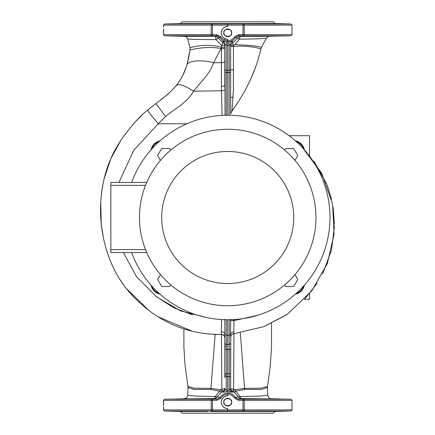 <?xml version="1.0" encoding="UTF-8"?>
<svg xmlns="http://www.w3.org/2000/svg" width="435" height="435" viewBox="0 0 435 435"><rect width="100%" height="100%" fill="white"/><g stroke="black" fill="none" stroke-linecap="round" stroke-linejoin="round"><path stroke-width="0.65" d="M231.561 402.147A3.844 3.844 0 0 0 227.717 398.302A3.844 3.844 0 0 0 223.873 402.147C222.508 397.585 232.926 397.585 231.561 402.147C232.926 406.714 222.508 406.714 223.873 402.147A3.844 3.844 0 0 0 227.717 405.991A3.844 3.844 0 0 0 231.561 402.147M231.561 32.853A3.844 3.844 0 0 0 227.717 29.009A3.844 3.844 0 0 0 223.873 32.853C222.508 28.286 232.926 28.286 231.561 32.853C232.926 37.415 222.508 37.415 223.873 32.853A3.844 3.844 0 0 0 227.717 36.698A3.844 3.844 0 0 0 231.561 32.853M184.647 411.45L207.761 411.45M184.679 411.445L173.581 411.178L183.461 411.45L180.433 411.45L182.14 413.206L273.294 413.206L275.002 411.45L271.973 411.45L281.853 411.178L270.749 411.445M184.679 398.786L173.581 399.058L184.679 398.786M271.973 411.45L243.578 411.439M281.744 399.042L272.473 398.786M247.232 411.45L244.367 411.45L247.232 411.45M242.29 398.873L253.393 398.982L242.398 398.846M244.367 411.45L210.496 411.466M213.145 398.873L202.041 398.982L213.145 398.873M184.679 23.555L164.577 23.963L290.852 23.963L291.994 25.132L163.44 25.132L163.647 27.149M173.581 35.942L184.679 36.214L173.842 35.964M270.749 23.555L281.837 23.816M271.57 23.534L243.578 23.561M273.294 21.793L182.14 21.793L273.294 21.793L275.002 23.55L271.973 23.55L281.853 23.822M270.749 36.214L281.853 35.942L270.869 36.225M242.822 23.582L207.761 23.55M246.553 23.534L253.219 23.713M253.393 36.018L242.29 36.127L253.393 36.018M212.59 23.582L184.647 23.55M213.145 36.127L202.041 36.018L213.145 36.127M163.484 32.369A0.294 0.294 0 0 0 163.44 32.522L163.44 34.637L216.891 34.659L220.909 36.915L218.114 38.095L222.85 42.543L222.997 41.243L227.717 41.896L232.437 41.243L232.622 42.951L237.684 38.204L235.455 37.513C233.633 40.319 231.056 41.76 227.717 41.852C224.378 41.76 221.796 40.319 219.979 37.513L216.945 35.822L164.577 35.806L163.44 34.637M222.834 392.261A3.507 3.48 -0 0 0 224.797 389.135L226.243 390.097L227.717 389.978L227.717 376.607L226.243 376.672A1.751 0.875 -0 0 0 224.797 377.536L224.797 342.856A1.751 1.517 0 0 0 226.243 344.351L226.243 390.097A3.507 0.43 -97.9 0 1 226.156 391.821L222.834 392.261L222.753 391.391L221.823 391.864L217.364 396.687A3.507 3.485 -77.5 0 1 214.308 398.563L216.945 399.178L164.577 399.194L163.44 400.363L216.891 400.341L220.909 398.085L217.364 396.687A3.507 0.979 -153.9 0 1 215.287 396.53L219.659 391.136L210.73 389.466L193.928 389.412L188.034 387.552L187.735 395.355L195.13 396.089L215.287 396.53A3.507 1.109 -90 0 1 214.308 398.563L164.577 399.194M224.797 373.796L227.717 373.725L227.717 349.484L226.243 349.332L224.797 349.332L224.797 373.796M227.717 395.719C223.824 396.127 221.671 398.27 221.263 402.147C221.671 406.024 223.824 408.166 227.717 408.574A6.427 6.416 -90 0 1 221.295 402.147A6.427 6.416 -90 0 1 227.717 395.719L227.717 393.148C224.378 393.24 221.796 394.681 219.979 397.487L216.945 399.178L216.891 400.341M273.294 413.206L182.14 413.206M227.717 408.574L227.717 409.9L163.44 409.868L164.577 411.037L290.852 411.037L275.002 411.45M281.722 411.195L280.243 411.249M279.792 411.265L278.922 411.292M278.764 411.298L275.98 411.369M275.964 411.369L272.99 411.434M252.675 411.325L252.327 411.341M251.963 411.352L251.087 411.385M250.603 411.396L249.538 411.423M248.347 411.439L247.841 411.445M242.822 411.418L242.29 411.363M202.28 398.944L202.764 398.911M202.993 398.9L204.298 398.851M204.553 398.846L205.864 398.813M206.614 398.803L209.371 398.775M210.17 398.775L210.953 398.781M184.261 398.775L184.57 398.775M221.263 32.853C221.671 28.976 223.824 26.834 227.717 26.426A6.427 6.416 90 0 0 221.295 32.853A6.427 6.416 90 0 0 227.717 39.28C223.824 38.873 221.671 36.73 221.263 32.853M221.589 319.573L221.257 334.482C194.804 334.678 170.977 326.897 149.781 311.139C128.82 294.799 115.193 278.003 106.27 249.288C98.87 223.916 98.614 198.643 105.493 173.456C107.211 167.486 109.408 161.635 112.089 155.904C113.502 152.419 116.83 146.617 122.061 138.504C131.636 125.372 140.13 115.922 147.547 110.164L167.219 94.759C168.834 93.471 174.821 87.457 176.148 85.548C181.107 79.377 184.619 72.721 186.686 65.587C187.235 60.715 200.932 59.285 213.585 62.781L221.41 62.673L221.41 48.704L221.04 48.546L213.585 62.781C211.927 67.719 209.077 72.645 205.043 77.56L193.461 91.171C186.811 103.334 173.962 109.087 165.556 116.504L159.308 122.665L133.735 150.271L118.94 182.439M222.095 115.395L221.41 86.386A3.507 1.37 180 0 0 224.797 85.021L224.797 44.283L225.025 115.28M181.874 23.577L176.882 23.697M176.512 23.707L174.364 23.778M207.163 23.561L205.711 23.582M203.107 23.659L202.155 23.718M279.384 36.045L280.271 36.018M280.901 35.996L281.744 35.958M242.29 36.127L242.79 36.181M242.801 36.181L245.634 36.225M246.118 36.225L249.494 36.187M243.948 35.806L238.489 35.822L240.724 36.35L261.065 36.377L290.852 35.806L243.948 35.806A1.169 0.299 -90 0 0 244.242 34.637L291.994 34.637L290.852 35.806M233.992 333.727L233.568 389.151L234.666 389.744L235.77 391.136A3.507 0.343 -54.4 0 1 234.514 392.441L238.07 396.687A3.507 0.979 153.9 0 0 240.147 396.53L260.304 396.089L267.694 395.355L267.4 387.552L261.506 389.412L244.698 389.466L235.77 391.136L240.147 396.53A3.507 1.109 90 0 0 241.12 398.563L238.489 399.178L290.852 399.194L241.12 398.563A3.507 3.485 77.5 0 1 238.07 396.687L234.519 398.085L238.543 400.341L291.994 400.363L291.994 409.868L227.717 409.9L227.717 411.07M220.909 36.915C222.519 39.367 224.786 40.624 227.717 40.689L227.717 39.28M238.543 34.659L238.489 35.822L235.455 37.513L234.519 36.915L238.543 34.659L244.242 34.637L244.242 25.132A1.169 0.299 -90 0 0 243.948 23.963M227.717 26.426L227.717 23.93M187.757 38.976L189.937 47.66C189.35 47.975 205.13 42.657 221.584 47.225L221.725 45.534L215.901 39.628L195.016 39.46L187.757 38.976C185.979 35.474 185.555 36.948 184.554 36.328L215.075 36.263L216.945 35.822L216.891 34.659M174 35.974L175.028 36.013M211.453 36.214L212.209 36.197M252.675 23.675L252.327 23.659M251.887 23.642L251.022 23.615M250.603 23.604L249.538 23.577M248.347 23.561L247.841 23.555M281.788 23.811L278.922 23.707M278.764 23.702L275.98 23.631M275.964 23.631L272.99 23.566M253.393 23.751L242.29 23.637M210.496 23.534L211.062 23.55M224.797 87.544L224.797 81.731M183.875 328.931L183.918 347.891L185.054 365.28L187.969 386.432L194.195 388.199L210.915 388.357L220.762 389.744L221.866 389.151L221.437 334.482M234.514 392.441L233.611 391.864L234.666 389.744L244.519 388.357L261.239 388.199L267.46 386.432L267.4 387.552M227.717 41.896L227.717 70.323L230.637 70.323L230.637 44.283L230.637 113.975M230.637 48.29L230.637 60.916M192.433 314.897L173.255 307.512L155.6 296.056M224.797 337.99L224.797 342.856L224.797 337.99C224.58 335.847 223.405 334.678 221.257 334.482M230.789 336.228L230.637 389.135L230.637 349.332L229.191 349.332L229.191 344.351A1.751 1.517 0 0 0 230.637 342.856M226.243 319.747L226.243 344.351L227.717 344.498L227.717 335.369L229.191 335.14A1.751 1.517 0 0 0 230.572 334.064L230.637 337.158L230.637 333.884M224.797 48.198L224.797 47.578M224.857 319.176L224.851 334.036A1.751 1.517 0 0 0 226.243 335.14L227.717 335.369L227.717 319.758A102.258 102.258 0 0 0 329.975 217.5A102.258 102.258 0 0 0 131.658 182.439M226.211 41.809A3.507 0.604 -81.5 0 1 226.243 45.245L226.243 70.323L227.717 70.323L227.717 115.242M304.397 150.206L321.78 173.315L332.596 204.232L334.075 234.166L327.386 263.409L311.922 290.678L287.361 314.32L263.452 326.756L233.764 333.754L234.014 320.644L258.238 315.098M263.735 326.647L286.562 314.875M304.353 299.53L317.191 283.267M322.645 273.936L331.53 250.027L334.477 225.89M334.482 224.389L333.096 207.136M331.535 199.203L327.169 185.054M326.87 184.277L313.923 161.064M234.019 319.23L234.014 320.644L230.637 320.573L230.637 319.176M141.984 115.155L135.644 121.539M125.291 133.958L121.969 138.64M120.979 140.113L110.691 158.987L103.949 179.399M102.665 185.566L101.719 191.569M101.627 192.265L101.067 197.343M100.702 202.422L101.268 224.183M101.333 224.808L103.41 237.972M103.943 240.419L105.689 247.297M106.031 248.472L108.364 255.698M114.639 270.331L117.325 275.29M119.228 278.476L124.209 285.741M126.389 288.552L148.971 310.53M150.874 311.949L154.757 314.684M157.889 316.729L192.493 331.312M211.807 334.2L219.67 334.482M165.556 116.504L156.018 103.563L150.896 107.412M148.096 109.702L147.438 110.256M232.056 110.24L231.779 111.322C231.175 112.366 242.366 96.45 247.053 86.57C253.121 74.347 257.118 65 260.88 48.937C261.223 48.785 249.326 45.197 233.416 46.409L233.377 90.154L232.056 110.24M231.871 111.202L236.553 104.438M237.445 103.084L238.195 101.92M239.478 99.892L240.435 98.337M241.159 97.146L242.175 95.434M251.403 77.484L255.214 68.094M221.584 47.225L221.04 48.546C204.548 45.267 189.209 50.699 190.024 49.65L189.937 47.66M186.686 65.587C187.817 62.221 189.595 53.924 190.024 49.65M123.382 252.561L136.552 276.725L156.551 296.8L180.666 310.927L207.223 317.68M189.872 50.775L187.316 63.423M186.049 67.555L182.58 75.793M180.987 78.664L179.747 80.644M177.676 83.591L177.333 84.042M175.648 86.152L172.178 90.012M170.993 91.214L170.487 91.72M170.319 91.877L169.046 93.095M169.008 93.128L160.602 100.191M224.83 89.545A3.507 1.376 177.4 0 1 221.513 90.784L193.461 91.171C184.543 85.325 178.769 83.455 176.148 85.548M186.794 123.785L158.28 123.774C151.538 115.77 147.96 111.235 147.547 110.164M163.571 29.221L163.685 32.233M163.473 32.516L163.489 30.173A0.294 0.294 75 0 1 163.571 29.971A0.294 0.294 0 0 0 163.489 30.173M163.565 30.037A0.294 0.294 75 0 0 163.544 30.156L163.56 29.101L163.761 29.874M269.287 36.366C269.02 35.866 268.02 36.486 266.28 38.231L258.259 38.845L239.495 39.188L237.684 38.204A3.507 3.485 102.7 0 1 240.724 36.35A3.507 1.283 90.1 0 0 239.495 39.188L234.873 44.587C251.446 45.332 260.288 46.317 261.386 47.535L260.875 48.965M215.075 36.263A3.507 3.485 -102.9 0 1 218.114 38.095A3.507 0.299 -29.2 0 1 215.901 39.628A3.507 0.848 -89.9 0 0 215.075 36.263M234.519 36.915C232.915 39.367 230.648 40.624 227.717 40.689L227.717 41.852M163.571 404.419L163.44 402.147L163.489 405.371A0.294 0.294 75 0 1 163.571 405.164A0.294 0.294 0 0 0 163.489 405.371M163.489 407.144L163.478 407.655A0.294 0.294 -105 0 0 163.473 407.709L163.489 407.144L163.478 407.655L163.685 407.426M163.565 405.235A0.294 0.294 75 0 0 163.544 405.355L163.56 404.3L163.761 405.072M244.117 398.786L244.552 398.781M245.177 398.775L246.074 398.775M246.862 398.781L247.406 398.781M247.847 398.786L249.614 398.813M250.419 398.83L251.615 398.868M251.767 398.873L252.469 398.9M273.06 398.797L279.585 398.96M280.319 398.987L280.945 399.009M270.749 398.786L281.853 399.058M212.59 411.418L211.127 411.45M207.163 411.439L205.559 411.412M204.341 411.385L203.477 411.358M203.107 411.341L202.155 411.282M181.874 411.423L176.882 411.303M176.512 411.292L174.364 411.222M233.611 391.864L232.681 391.391L232.6 392.261L226.156 391.821M238.543 400.341L238.489 399.178L235.455 397.487C233.633 394.681 231.056 393.24 227.717 393.148M271.57 411.466L271.951 411.45M230.637 392.055L230.637 389.135L229.191 390.097L229.191 373.796L230.637 373.796M230.637 377.536A1.751 0.875 -0 0 0 229.191 376.672L227.717 376.607L227.717 373.725L229.191 373.796L229.191 349.332L227.717 349.484L227.717 344.498L229.191 344.351L229.191 319.747M260.293 51.488L261.386 47.535M233.426 45.061L233.416 46.409A3.507 0.495 0 0 1 230.642 45.947L230.642 45.92A3.507 3.48 180 0 1 232.622 42.951A3.507 0.386 -115.2 0 0 233.274 45.082L234.873 44.587M221.725 45.534A3.507 0.337 116.1 0 0 222.85 42.543A3.507 3.48 180 0 1 224.797 45.659L221.725 45.534M224.797 48.029A3.507 0.674 180 0 1 221.41 48.704L221.73 47.29L224.797 47.415M220.92 392.441A3.507 0.343 54.4 0 1 219.659 391.136L220.762 389.744L221.823 391.864M232.437 41.243A3.507 3.48 180 0 0 230.637 44.283L229.191 45.245L227.717 45.381L226.243 45.245L224.797 44.283A3.507 3.48 180 0 0 222.997 41.243M233.557 331.921A3.507 2.996 -179.3 0 0 230.572 334.064L230.637 320.573M221.491 331.872A3.507 2.947 178.6 0 1 224.851 334.036L224.797 337.767A3.507 3.469 180 0 0 221.274 334.297M224.797 39.781L225.183 38.758M233.274 45.082L230.642 45.92M229.191 115.253L229.191 45.245A3.507 0.604 81.5 0 1 229.218 41.809M232.768 334.015L233.764 333.754C231.839 334.123 230.795 335.282 230.637 337.239M230.637 337.158A3.507 3.491 180 0 1 233.758 333.688M221.866 389.151L222.753 391.391A3.507 3.48 0 0 0 224.797 388.227A3.507 0.941 180 0 1 221.866 389.151M232.681 391.391L233.568 389.151A3.507 0.941 180 0 1 230.637 388.227A3.507 3.48 0 0 0 232.681 391.391M232.6 392.261A3.507 3.48 -0 0 1 230.637 389.135M229.278 391.821A3.507 0.43 97.9 0 1 229.191 390.097L227.717 389.978L227.717 391.739M295.447 140.891A11.103 11.103 0 0 1 304.326 149.77M304.326 285.229A11.103 11.103 0 0 1 295.447 294.109M159.988 294.109A11.103 11.103 0 0 1 151.108 285.229M151.108 149.77A11.103 11.103 0 0 1 159.988 140.891M152 148.77A10.467 10.467 0 0 1 158.987 141.783M158.987 293.217A10.467 10.467 0 0 1 152 286.23M303.434 286.23A10.467 10.467 0 0 1 296.442 293.217M296.442 141.783A10.467 10.467 0 0 1 303.434 148.77M146.747 252.561L110.849 252.561L110.849 249.636L145.546 249.636M110.849 249.636L110.849 185.364L145.546 185.364M110.849 185.364L110.849 182.439L146.747 182.439M227.717 129.266A88.234 88.234 0 0 0 139.483 217.5A88.234 88.234 0 0 0 227.717 305.734A88.234 88.234 0 0 0 315.951 217.5A88.234 88.234 0 0 0 227.717 129.266M131.658 252.561A102.258 102.258 0 0 0 227.717 319.758M227.717 151.472A66.028 66.028 0 0 0 161.689 217.5A66.028 66.028 0 0 0 227.717 283.528A66.028 66.028 0 0 0 293.745 217.5A66.028 66.028 0 0 0 227.717 151.472M160.455 274.605L157.644 279.477L161.689 286.491L169.786 286.491L170.727 284.86M170.727 150.14L169.786 148.509L161.689 148.509L157.644 155.523L160.455 160.395M294.979 160.395L297.79 155.523L293.739 148.509L285.643 148.509L284.707 150.14M284.707 284.86L285.643 286.491L293.739 286.491L297.79 279.477L294.979 274.605M289.068 135.693L309.524 135.693L309.524 155.648M309.524 293.685L309.524 299.307L304.571 299.307M224.797 345.591A1.751 0.875 0 0 0 226.2 346.45M224.797 375.731A1.751 0.451 0 0 1 226.233 375.285M211.486 399.194A1.169 0.299 -90 0 0 211.192 400.363L211.192 409.868A1.169 0.299 90 0 0 211.486 411.037M242.991 399.194L242.991 411.037M220.909 398.085C222.519 395.632 224.786 394.376 227.717 394.311C230.648 394.376 232.915 395.632 234.519 398.085M242.991 35.806L242.991 23.963M215.189 334.385L210.915 388.357A7.014 2.692 -87.3 0 1 210.73 389.466M240.337 332.862L244.519 388.357A7.014 2.692 87.3 0 0 244.698 389.466M224.797 70.323L226.243 70.323L226.243 115.253M224.797 72.862A1.751 0.326 0 0 1 226.243 72.542L229.191 72.542A1.751 0.326 0 0 1 230.637 72.862M221.41 86.386L221.41 62.673A3.507 1.37 180 0 0 224.797 61.302M211.486 35.806A1.169 0.299 90 0 1 211.192 34.637L211.192 25.132A1.169 0.299 -90 0 1 211.486 23.963M212.443 23.963L212.443 35.806M243.948 411.037A1.169 0.299 90 0 0 244.242 409.868L244.242 400.363A1.169 0.299 90 0 0 243.948 399.194M212.443 411.037L212.443 399.194M230.637 97.761A3.507 0.555 180 0 1 233.16 97.228M230.637 69.415A3.507 0.478 180 0 0 233.53 69.888M184.57 36.328L164.577 35.806M275.002 23.55L290.852 23.963M182.14 21.793L180.433 23.55M271.483 323.401L271.522 347.587L270.168 367.058L267.46 386.432M230.637 113.992L231.757 111.36M291.994 25.132L291.994 34.637M163.44 25.132L164.577 23.963M163.44 409.868L163.658 407.437M163.647 402.348L163.44 400.363M180.433 411.45L164.577 411.037M290.852 399.194L291.994 400.363M291.994 409.868L290.852 411.037M266.28 38.231L261.392 47.54M189.894 47.796L189.997 49.889M267.694 395.355C269.047 398.101 270.14 399.205 270.978 398.678M187.969 386.432L188.034 387.552M184.456 398.678C186.359 398.411 187.452 397.302 187.735 395.355M163.478 32.456L163.489 31.945"/></g></svg>
